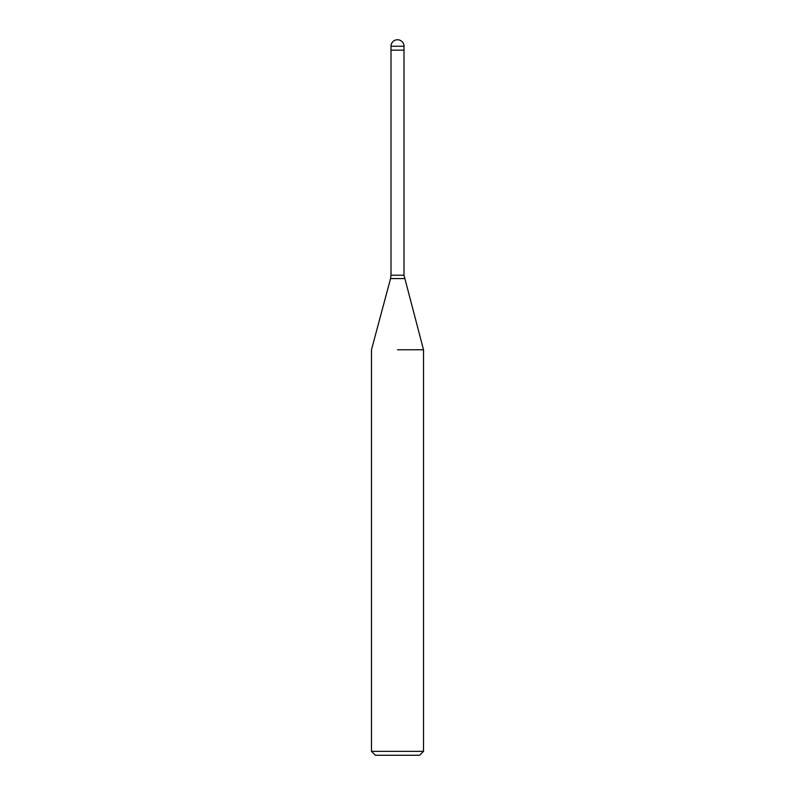 <?xml version="1.0" encoding="UTF-8"?>
<svg xmlns="http://www.w3.org/2000/svg" width="795" height="795" viewBox="0 0 795 795"><rect width="100%" height="100%" fill="white"/><g stroke="black" fill="none" stroke-linecap="round" stroke-linejoin="round"><path stroke-width="1.19" d="M397.5 50.155L403.999 50.155L403.999 275.219L423.516 349.75L423.516 751.345L371.484 751.345L375.389 755.25L419.611 755.25L423.516 751.345M397.5 349.75L423.516 349.75L397.5 349.75M390.991 46.259L390.991 50.155L404.009 50.155L404.009 46.259A6.509 6.509 0 0 0 397.5 39.75A6.509 6.509 0 0 0 390.991 46.259L404.009 46.259M404.446 278.578L390.554 278.578L391.001 275.219L403.999 275.219M390.554 278.578L371.484 349.75L371.484 751.345M391.001 50.155L391.001 275.219"/></g></svg>
